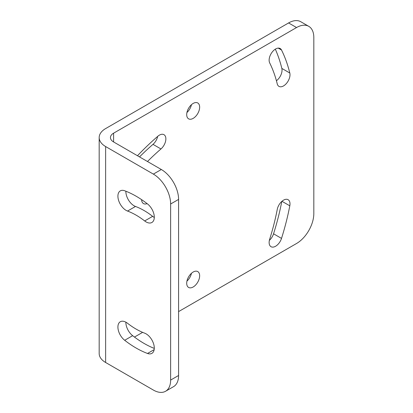 <?xml version="1.0" encoding="UTF-8"?>
<svg xmlns="http://www.w3.org/2000/svg" width="413" height="413" viewBox="0 0 413 413"><rect width="100%" height="100%" fill="white"/><g stroke="black" fill="none" stroke-linecap="round" stroke-linejoin="round"><path stroke-width="0.62" d="M178.592 311.598L296.555 243.494A24.413 14.094 120 0 0 313.818 213.593L313.818 37.511A24.413 14.094 120 0 0 308.764 26.339A24.413 14.094 120 0 0 296.555 27.547L113.596 133.177L113.596 141.948A10.743 6.2 180 0 1 110.447 137.565A10.743 6.2 180 0 1 113.596 133.177M134.468 337.07L142.63 332.362M281.516 50.004A206.577 119.269 120 0 1 286.188 61A206.577 119.269 120 0 1 289.807 73.018A9.153 5.286 120 0 1 286.715 83.116A9.153 5.286 120 0 1 278.951 86.379A9.153 5.286 120 0 1 277.247 83.885A188.266 108.696 120 0 0 273.948 72.936A188.266 108.696 120 0 0 269.689 62.915A9.153 5.286 120 0 1 271.935 52.415A9.153 5.286 120 0 1 280.179 48.533A9.153 5.286 120 0 1 281.516 50.004L278.233 48.109M281.516 238.399A206.577 119.269 -60 0 0 286.188 222.013A206.577 119.269 -60 0 0 289.807 205.813A9.153 5.286 -60 0 0 288.104 199.701A9.153 5.286 -60 0 0 281.795 201.425A9.153 5.286 -60 0 0 277.247 209.448A188.266 108.696 -60 0 1 273.948 224.213A188.266 108.696 -60 0 1 269.689 239.148A9.153 5.286 -60 0 0 271.026 246.7A9.153 5.286 -60 0 0 281.516 238.399L273.551 233.799A9.153 5.286 -60 0 1 269.364 240.381M193.176 272.033A9.153 5.286 120 0 0 187.197 280.097A9.153 5.286 120 0 0 188.602 287.438A9.153 5.286 120 0 0 193.176 286.983A9.153 5.286 120 0 0 199.159 278.914A9.153 5.286 120 0 0 197.755 271.578A9.153 5.286 120 0 0 193.176 272.033M147.477 161.509A188.266 108.696 120 0 1 149.826 159.196A188.266 108.696 120 0 1 160.962 148.954A9.153 5.286 120 0 0 165.634 141.003A9.153 5.286 120 0 0 163.971 134.679A9.153 5.286 120 0 0 157.828 136.259A206.577 119.269 120 0 0 145.608 147.493A206.577 119.269 120 0 0 137.477 155.737M193.176 118.376A9.153 5.286 -60 0 1 188.602 118.83A9.153 5.286 -60 0 1 187.197 111.495A9.153 5.286 -60 0 1 193.176 103.426A9.153 5.286 -60 0 1 197.755 102.976A9.153 5.286 -60 0 1 199.159 110.312A9.153 5.286 -60 0 1 193.176 118.376M141.607 199.644A9.153 5.286 120 0 0 143.502 203.588A9.153 5.286 120 0 0 147.095 203.619M105.63 146.548L105.63 362.495L153.362 390.053A24.413 14.094 -120 0 0 165.572 391.261A24.413 14.094 -120 0 0 170.626 380.084L170.626 204.007A24.413 14.094 -120 0 0 153.362 174.105L105.63 146.548A22.008 12.705 180 0 1 99.182 137.565A22.008 12.705 180 0 1 105.63 128.577L288.589 22.947A24.413 14.094 -60 0 1 300.793 21.739L308.764 26.339M276.426 80.757A9.153 5.286 120 0 0 281.842 68.419A206.577 119.269 120 0 0 278.223 56.4A206.577 119.269 120 0 0 275.316 49.157M281.8 201.425A206.577 119.269 -60 0 1 278.223 217.414A206.577 119.269 -60 0 1 273.551 233.799M186.939 281.114A9.153 5.286 120 0 0 191.446 273.303M160.962 148.954L152.996 144.354A9.153 5.286 120 0 0 157.668 136.398M152.996 144.354A188.266 108.696 120 0 0 141.86 154.596A188.266 108.696 120 0 0 139.511 156.909M191.446 104.696A9.153 5.286 -60 0 1 186.939 112.506M105.63 362.495A22.008 12.705 180 0 1 99.182 353.507L99.182 137.565M127.529 211.053A69.782 40.288 60 0 1 144.669 220.95A11.595 6.696 60 0 0 151.891 222.488A11.595 6.696 60 0 0 153.915 214.115A11.595 6.696 60 0 0 147.518 203.945A92.977 53.68 60 0 0 124.685 190.765A11.595 6.696 60 0 0 120.312 190.868A11.595 6.696 60 0 0 118.836 201.079A11.595 6.696 60 0 0 127.529 211.053L135.5 206.454A69.782 40.288 60 0 1 152.634 216.35L144.669 220.95M144.669 333.172A69.782 40.288 60 0 1 127.529 323.276A11.595 6.696 60 0 0 120.312 321.737A11.595 6.696 60 0 0 118.288 330.111A11.595 6.696 60 0 0 124.685 340.281A92.977 53.68 60 0 0 147.518 353.466A11.595 6.696 60 0 0 151.891 353.363A11.595 6.696 60 0 0 153.368 343.146A11.595 6.696 60 0 0 144.669 333.172M113.596 141.948L161.328 169.506A24.413 14.094 60 0 1 178.592 199.407L170.626 204.007M178.592 199.407L178.592 375.489A24.413 14.094 60 0 1 173.537 386.661L165.572 391.261M154.286 348.407A92.977 53.68 60 0 1 132.65 335.681A11.595 6.696 60 0 1 125.877 322.181M135.5 206.454A11.595 6.696 60 0 1 125.882 191.224M154.286 217.444A11.595 6.696 60 0 1 152.634 216.35M289.807 73.018L281.842 68.419M289.807 205.813L281.96 201.286M288.589 22.947L296.555 27.547M161.328 169.506L153.362 174.105M178.592 375.489L170.626 380.084M132.65 335.681L124.685 340.281M154.168 349.625L147.518 353.466"/></g></svg>
